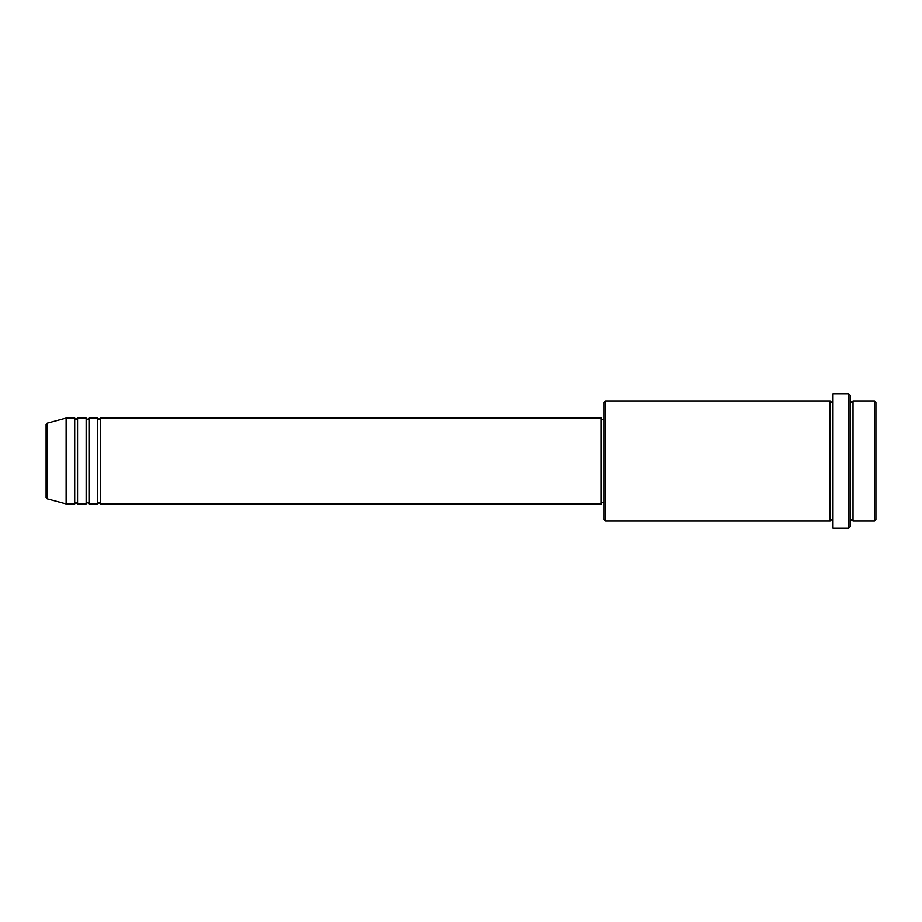 <?xml version="1.0" encoding="UTF-8"?>
<svg xmlns="http://www.w3.org/2000/svg" width="922" height="922" viewBox="0 0 922 922"><rect width="100%" height="100%" fill="white"/><g stroke="black" fill="none" stroke-linecap="round" stroke-linejoin="round"><path stroke-width="1.38" d="M46.1 461L46.1 497.454L46.1 424.546L47.16 423.163L47.16 498.837L46.1 497.454M100.463 418.081L100.463 503.919L601.213 503.919L601.213 418.081L100.463 418.081L99.034 419.51L97.605 418.081L97.605 503.919L89.019 503.919L89.019 418.081L97.605 418.081M86.161 418.081L86.161 503.919L77.575 503.919L77.575 418.081L86.161 418.081L87.59 419.51L89.019 418.081M74.717 418.081L74.717 503.919L66.13 503.919L66.13 418.081L74.717 418.081L76.146 419.51L77.575 418.081M874.471 400.909L875.9 402.338L875.9 519.662L874.471 521.091L874.471 400.909L853.011 400.909L853.011 521.091L874.471 521.091M605.5 521.091L604.071 519.662L604.071 402.338L605.5 400.909L605.5 521.091L830.123 521.091L830.123 400.909L831.552 402.338L832.981 400.909M848.713 393.763L850.153 395.192L850.153 526.808L848.713 528.237L848.713 393.763L832.981 393.763L832.981 528.237L848.713 528.237M850.153 400.909L851.582 402.338L853.011 400.909M601.213 502.49L604.071 502.49M47.16 498.837L66.13 503.919M47.16 423.163L66.13 418.081M605.5 400.909L830.123 400.909M601.213 419.51L604.071 419.51M830.123 521.091L831.552 519.662L832.981 521.091M853.011 521.091L851.582 519.662L850.153 521.091M77.575 503.919L76.146 502.49L74.717 503.919M89.019 503.919L87.59 502.49L86.161 503.919M100.463 503.919L99.034 502.49L97.605 503.919"/></g></svg>
